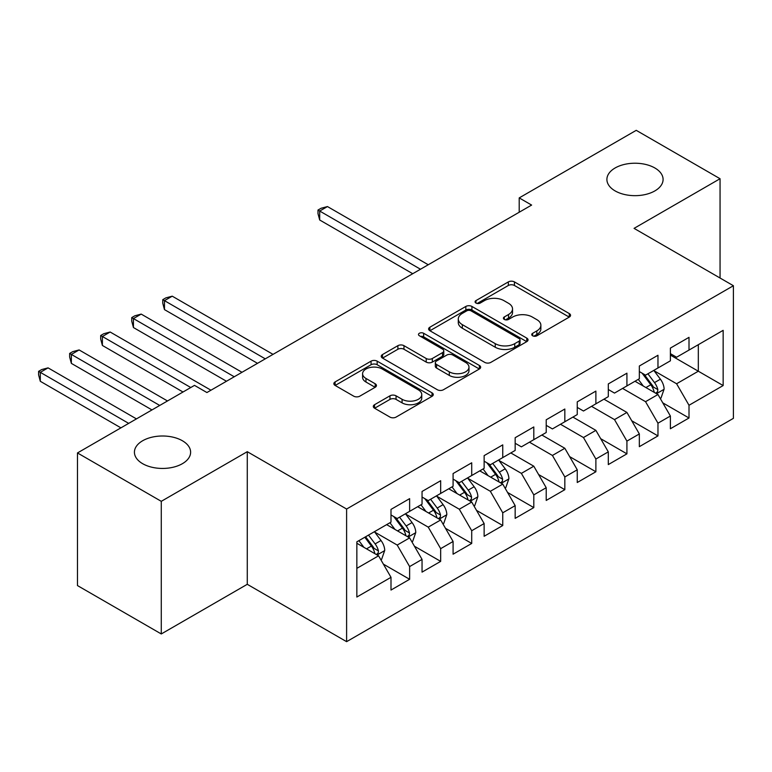 <?xml version="1.0" encoding="UTF-8"?>
<svg xmlns="http://www.w3.org/2000/svg" width="772" height="772" viewBox="0 0 772 772"><rect width="100%" height="100%" fill="white"/><g stroke="black" fill="none" stroke-linecap="round" stroke-linejoin="round"><path stroke-width="1.16" d="M532.641 335.781A3.02 1.737 0 0 0 536.907 335.781L569.282 317.089A4.314 2.49 0 0 0 570.547 315.323A4.314 2.49 0 0 0 569.282 313.567L514.432 281.905A4.314 2.49 0 0 0 508.343 281.905L475.967 300.597A3.02 1.737 0 0 0 475.079 301.823A3.02 1.737 0 0 0 475.967 303.058A3.02 1.737 0 0 0 480.232 303.058L484.42 300.636A13.79 7.961 0 0 1 503.923 300.636L508.497 303.28A13.79 7.961 0 0 1 512.531 308.906A13.79 7.961 0 0 1 508.497 314.532L504.299 316.954A3.02 1.737 0 0 0 503.421 318.189A3.02 1.737 0 0 0 504.299 319.415A3.02 1.737 0 0 0 508.565 319.415L512.762 317.002A13.79 7.961 0 0 1 532.255 317.002L536.829 319.637A13.79 7.961 0 0 1 540.873 325.263A13.79 7.961 0 0 1 536.829 330.898L532.641 333.321A3.02 1.737 0 0 0 531.754 334.546A3.02 1.737 0 0 0 532.641 335.781L532.641 333.321M182.395 440.754A28.101 16.222 0 0 0 151.775 437.232A28.101 16.222 0 0 0 134.424 452.218A28.101 16.222 0 0 0 142.656 463.692A28.101 16.222 0 0 0 173.275 467.205A28.101 16.222 0 0 0 190.616 452.218A28.101 16.222 0 0 0 182.395 440.754M654.859 167.978A28.101 16.222 0 0 0 624.239 164.455A28.101 16.222 0 0 0 606.898 179.442A28.101 16.222 0 0 0 615.13 190.916A28.101 16.222 0 0 0 645.749 194.428A28.101 16.222 0 0 0 663.09 179.442A28.101 16.222 0 0 0 654.859 167.978M374.574 404.692A4.314 2.49 0 0 0 373.31 406.458A4.314 2.49 0 0 0 374.574 408.214L389.966 417.102A4.314 2.49 0 0 0 396.055 417.102L432.011 396.335A4.314 2.49 0 0 0 433.275 394.579A4.314 2.49 0 0 0 432.011 392.823L377.161 361.151A4.314 2.49 0 0 0 371.071 361.151L335.116 381.918A4.314 2.49 0 0 0 333.851 383.674A4.314 2.49 0 0 0 335.116 385.431L353.701 396.161A4.314 2.49 0 0 0 359.8 396.161L375.182 387.283A4.314 2.49 0 0 0 376.447 385.517A4.314 2.49 0 0 0 375.182 383.761L365.967 378.444A11.532 6.659 0 0 1 362.589 373.735A11.532 6.659 0 0 1 369.701 367.588A11.532 6.659 0 0 1 382.265 369.026L418.376 389.87A11.532 6.659 0 0 1 421.753 394.579A11.532 6.659 0 0 1 414.632 400.726A11.532 6.659 0 0 1 402.077 399.288L396.055 395.814A4.314 2.49 0 0 0 389.966 395.814L374.574 404.692L374.574 408.214M161.28 501.327L161.28 633.957L247.272 584.308L247.272 451.688L161.28 501.327L77.47 452.942L194.496 385.373L206.915 392.543L531.618 205.072L519.209 197.902L519.209 212.242M247.272 451.688L346.609 509.037L733.4 285.727L733.4 418.347L346.609 641.667L346.609 509.037M720.054 278.017L720.054 178.728L634.063 228.367L733.4 285.727M720.054 178.728L636.234 130.333L519.209 197.902M484.729 362.386A4.314 2.49 0 0 0 490.818 362.386L526.774 341.629A4.314 2.49 0 0 0 528.038 339.873A4.314 2.49 0 0 0 526.774 338.107L471.924 306.445A4.314 2.49 0 0 0 465.834 306.445L429.879 327.203A4.314 2.49 0 0 0 428.614 328.959A4.314 2.49 0 0 0 429.879 330.725L484.729 362.386M420.576 336.428A3.02 1.737 0 0 1 423.635 336.853L423.635 333.272L479.393 365.465A4.314 2.49 0 0 1 480.657 367.221A4.314 2.49 0 0 1 479.393 368.987L443.437 389.744A4.314 2.49 0 0 1 437.348 389.744L382.497 358.073L382.497 354.56A4.314 2.49 0 0 0 381.233 356.317A4.314 2.49 0 0 0 382.497 358.073M382.497 354.56L397.889 345.673A4.314 2.49 0 0 1 403.978 345.673L426.221 358.517A4.314 2.49 0 0 0 432.32 358.517L442.52 352.621A4.314 2.49 0 0 0 443.784 350.864A4.314 2.49 0 0 0 442.52 349.108L419.37 335.733A3.02 1.737 0 0 1 418.482 334.508A3.02 1.737 0 0 1 420.344 332.896A3.02 1.737 0 0 1 423.635 333.272M670.385 355.081L698.322 371.216L698.322 344.688L723.152 330.348L689.01 350.063L689.01 337.345L670.385 348.095L670.385 360.823L657.966 367.983L657.966 355.265L639.341 366.015L639.341 378.743L626.922 385.913L626.922 373.185L608.297 383.935L608.297 396.663L595.878 403.833L595.878 391.105L577.253 401.865L577.253 414.583L564.834 421.753L564.834 409.025L546.209 419.785L546.209 432.513L533.799 439.673L533.799 426.955L515.165 437.705L515.165 450.433L502.755 457.603L502.755 444.875L484.131 455.625L484.131 468.353L471.711 475.523L471.711 462.795L453.087 473.554L453.087 486.273L440.667 493.443L440.667 480.715L422.043 491.474L422.043 504.193L409.623 511.363L409.623 498.644L390.999 509.395L390.999 522.123L356.847 541.838L356.847 597.036L390.999 577.321L378.579 555.811L356.847 543.266M723.152 330.348L723.152 385.556L689.01 405.271L676.59 383.761L654.087 370.763M662.781 402.849L689.01 417.99L689.01 405.271M689.01 417.99L670.385 428.75L670.385 416.021L657.966 423.191L645.546 401.681L622.579 388.422M631.737 420.769L657.966 435.91L657.966 423.191M657.966 435.91L639.341 446.67L639.341 433.941L626.922 441.111L614.502 419.601L591.535 406.342M600.693 438.689L626.922 453.839L626.922 441.111M626.922 453.839L608.297 464.59L608.297 451.861L595.878 459.031L583.468 437.531L560.491 424.262M569.649 456.619L595.878 471.76L595.878 459.031M595.878 471.76L577.253 482.51L577.253 469.791L564.834 476.961L552.424 455.451L529.447 442.182M538.605 474.539L564.834 489.68L564.834 476.961M564.834 489.68L546.209 500.439L546.209 487.711L533.799 494.881L521.38 473.371L498.866 460.382M507.561 492.459L533.799 507.6L533.799 494.881M533.799 507.6L515.165 518.359L515.165 505.631L502.755 512.801L490.336 491.291L467.832 478.302M476.517 510.379L502.755 525.529L502.755 512.801M502.755 525.529L484.131 536.279L484.131 523.551L471.711 530.721L459.292 509.221L436.788 496.222M445.483 528.309L471.711 543.449L471.711 530.721M471.711 543.449L453.087 554.199L453.087 541.481L440.667 548.651L428.248 527.141L405.744 514.142M414.439 546.229L440.667 561.369L440.667 548.651M440.667 561.369L422.043 572.129L422.043 559.401L409.623 566.571L397.204 545.061L374.7 532.072M383.394 564.149L409.623 579.289L409.623 566.571M409.623 579.289L390.999 590.049L390.999 577.321M390.999 514.953L397.204 518.533L409.623 511.363M356.847 568.356L378.579 555.811M422.043 497.033L428.248 500.613L440.667 493.443M397.204 545.061L409.623 537.891L386.656 524.632M422.043 559.401L409.623 537.891M453.087 479.103L459.292 482.693L471.711 475.523M428.248 527.141L440.667 519.971L417.691 506.712M453.087 541.481L440.667 519.971M484.131 461.183L490.336 464.773L502.755 457.603M459.292 509.221L471.711 502.051L448.735 488.782M484.131 523.551L471.711 502.051M515.165 443.263L521.38 446.843L533.799 439.673M490.336 491.291L502.755 484.121L479.779 470.862M515.165 505.631L502.755 484.121M546.209 425.343L552.424 428.923L564.834 421.753M521.38 473.371L533.799 466.201L510.823 452.942M546.209 487.711L533.799 466.201M577.253 407.413L583.468 411.003L595.878 403.833M552.424 455.451L564.834 448.281L541.867 435.022M577.253 469.791L564.834 448.281M608.297 389.493L614.502 393.083L626.922 385.913M583.468 437.531L595.878 430.361L572.911 417.092M608.297 451.861L595.878 430.361M639.341 371.573L645.546 375.153L657.966 367.983M614.502 419.601L626.922 412.431L603.955 399.172M639.341 433.941L626.922 412.431M670.385 353.653L676.59 357.233L689.01 350.063M645.546 401.681L657.966 394.511L634.989 381.252M670.385 416.021L657.966 394.511M77.47 452.942L77.47 585.572L161.28 633.957M247.272 584.308L346.609 641.667M676.59 383.761L698.322 371.216L723.152 385.556M533.848 336.206L536.829 334.479A13.79 7.961 0 0 0 540.873 328.853L540.873 325.263M512.531 308.906L512.531 312.496A13.79 7.961 0 0 1 508.497 318.122L505.506 319.84M569.225 317.118L514.432 285.486A4.314 2.49 0 0 0 508.343 285.486L477.173 303.483M526.716 341.658L471.924 310.026A4.314 2.49 0 0 0 465.834 310.026L429.936 330.754M519.16 341.099A3.02 1.737 0 0 0 520.038 339.873A3.02 1.737 0 0 0 519.16 338.638L471.017 310.846A3.02 1.737 0 0 0 466.751 310.846L462.332 313.393A13.79 7.961 0 0 0 458.288 319.019A13.79 7.961 0 0 0 462.332 324.655L495.238 343.656A13.79 7.961 0 0 0 514.741 343.656L519.16 341.099L519.16 344.688A3.02 1.737 0 0 0 520.038 343.453L520.038 339.873M458.288 319.019L458.288 322.609A13.79 7.961 0 0 0 462.332 328.235L462.332 324.655M519.16 344.688L514.741 347.236A13.79 7.961 0 0 1 495.238 347.236L462.332 328.235M382.555 358.112L397.889 349.262L397.889 345.673M443.784 350.864L443.784 354.445A4.314 2.49 0 0 1 442.52 356.21L432.32 362.097A4.314 2.49 0 0 1 426.221 362.097L403.978 349.262A4.314 2.49 0 0 0 397.889 349.262M423.635 336.853L479.335 369.016M449.304 371.843A11.532 6.659 0 0 0 461.868 373.281A11.532 6.659 0 0 0 468.98 367.134A11.532 6.659 0 0 0 465.603 362.435L452.884 355.081A4.314 2.49 0 0 0 446.785 355.081L436.585 360.978A4.314 2.49 0 0 0 435.321 362.734A4.314 2.49 0 0 0 436.585 364.5L449.304 371.843L449.304 375.424A11.532 6.659 0 0 0 461.868 376.871A11.532 6.659 0 0 0 468.98 370.724L468.98 367.134M435.321 362.734L435.321 366.324A4.314 2.49 0 0 0 436.585 368.08L436.585 364.5M449.304 375.424L436.585 368.08M421.753 394.579L421.753 398.169A11.532 6.659 0 0 1 414.632 404.316A11.532 6.659 0 0 1 402.077 402.868L396.055 399.394A4.314 2.49 0 0 0 389.966 399.394L374.632 408.243M362.589 373.735L362.589 377.315A11.532 6.659 0 0 0 365.967 382.024L365.967 378.444M375.124 387.312L365.967 382.024M431.953 396.374L377.161 364.741A4.314 2.49 0 0 0 371.071 364.741L335.173 385.469M660.263 398.497L661.006 398.062L664.113 389.098A11.638 6.716 -120 0 0 660.398 379.197L653.807 370.386M643.298 386.039L638.28 379.351M635.935 381.793L635.366 381.03M428.248 264.757L327.453 206.558L319.695 211.045L319.695 220.001L412.73 273.713M655.775 393.247L657.58 391.626L657.831 389.599A11.638 6.716 -120 0 0 654.502 382.603L647.911 373.793M644.137 374.343L652.282 385.218A5.925 3.426 60 0 1 653.363 387.013L657.831 389.599M642.092 373.165L650.777 384.745A11.638 6.716 60 0 1 654.106 391.751L654.338 392.417M319.695 220.001L317.987 213.641L317.987 210.052L420.489 269.235M317.987 210.052L321.094 208.266L327.453 206.558M505.052 488.107L505.795 487.672L508.893 478.708A11.638 6.716 -120 0 0 505.187 468.807L498.587 460.006M488.078 475.658L483.069 468.961M480.724 471.412L480.155 470.65M273.037 354.367L172.243 296.178L164.475 300.655L164.475 309.611L257.51 363.332M500.555 482.857L502.36 481.236L502.62 479.209A11.638 6.716 -120 0 0 499.291 472.213L492.69 463.412M488.927 463.953L497.072 474.828A5.925 3.426 60 0 1 498.152 476.633L502.62 479.209M486.881 462.775L495.566 474.365A11.638 6.716 60 0 1 498.895 481.361L499.127 482.037M164.475 309.611L162.767 303.251L162.767 299.671L265.269 358.845M162.767 299.671L165.874 297.876L172.243 296.178M474.008 506.027L474.751 505.592L477.858 496.637A11.638 6.716 -120 0 0 474.143 486.727L467.542 477.926M457.043 493.578L452.025 486.891M449.68 489.332L449.111 488.57M241.993 372.287L141.199 314.098L133.44 318.575L133.44 327.54L226.466 381.252M469.521 500.787L471.316 499.156L471.576 497.129A11.638 6.716 -120 0 0 468.247 490.133L461.646 481.332M457.883 481.882L466.027 492.748A5.925 3.426 60 0 1 467.108 494.553L471.576 497.129M455.837 480.695L464.522 492.285A11.638 6.716 60 0 1 467.851 499.281L468.083 499.957M133.44 327.54L131.732 321.171L131.732 317.591L234.234 376.765M131.732 317.591L134.83 315.796L141.199 314.098M442.964 523.947L443.707 523.522L446.814 514.557A11.638 6.716 -120 0 0 443.099 504.647L436.508 495.846M425.999 511.498L420.981 504.811M418.636 507.252L418.067 506.49M210.949 390.207L110.155 332.018L102.396 336.495L102.396 345.46L183.012 392.002M438.477 518.707L440.272 517.086L440.532 515.049A11.638 6.716 -120 0 0 437.203 508.053L430.602 499.252M426.839 499.802L434.983 510.678A5.925 3.426 60 0 1 436.064 512.473L440.532 515.049M424.793 498.616L433.478 510.205A11.638 6.716 60 0 1 436.807 517.201L437.039 517.877M102.396 345.46L100.688 339.101L100.688 335.511L190.771 387.525M100.688 335.511L103.786 333.716L110.155 332.018M411.92 541.867L412.663 541.442L415.77 532.477A11.638 6.716 -120 0 0 412.055 522.576L405.464 513.766M394.955 529.418L389.937 522.731M387.592 525.172L387.023 524.41M167.485 400.967L79.111 349.938L71.352 354.425L71.352 363.38L151.968 409.922M407.433 536.627L409.237 535.006L409.488 532.979A11.638 6.716 -120 0 0 406.159 525.973L399.568 517.172M395.795 517.722L403.949 528.598A5.925 3.426 60 0 1 405.02 530.393L409.488 532.979M393.749 516.545L402.434 528.125A11.638 6.716 60 0 1 405.763 535.121L405.995 535.797M71.352 363.38L69.644 357.021L69.644 353.431L159.727 405.445M69.644 353.431L72.751 351.646L79.111 349.938M380.876 559.797L381.619 559.362L384.726 550.397A11.638 6.716 -120 0 0 381.011 540.496L374.42 531.696M363.911 547.348L358.893 540.651M136.441 418.887L48.067 367.868L40.308 372.345L40.308 381.3L120.924 427.852M376.389 554.547L378.193 552.926L378.444 550.899A11.638 6.716 -120 0 0 375.115 543.903L368.524 535.102M365.61 536.781L372.905 546.518A5.925 3.426 60 0 1 373.976 548.323L378.444 550.899M364.799 537.244L371.39 546.055A11.638 6.716 60 0 1 374.719 553.051L374.951 553.727M40.308 381.3L38.6 374.941L38.6 371.361L128.683 423.365M38.6 371.361L41.707 369.566L48.067 367.868M536.829 334.479L536.829 330.898M504.299 319.415L504.299 316.954M508.497 318.122L508.497 314.532M475.967 303.058L475.967 300.597M508.343 285.486L508.343 281.905M514.432 285.486L514.432 281.905M569.282 317.089L569.282 313.567M429.879 330.725L429.879 327.203M465.834 310.026L465.834 306.445M471.924 310.026L471.924 306.445M526.774 341.629L526.774 338.107M495.238 347.236L495.238 343.656M514.741 347.236L514.741 343.656M403.978 349.262L403.978 345.673M426.221 362.097L426.221 358.517M432.32 362.097L432.32 358.517M442.52 356.21L442.52 352.621M479.393 368.987L479.393 365.465M389.966 399.394L389.966 395.814M396.055 399.394L396.055 395.814M402.077 402.868L402.077 399.288M375.182 387.283L375.182 383.761M335.116 385.431L335.116 381.918M371.071 364.741L371.071 361.151M377.161 364.741L377.161 361.151M432.011 396.335L432.011 392.823M656.509 393.672L664.036 389.329M654.502 382.603L660.398 379.197M645.913 387.554L650.777 384.745M501.289 483.282L508.825 478.939M499.291 472.213L505.187 468.807M490.702 477.164L495.566 474.365M470.254 501.202L477.781 496.859M468.247 490.133L474.143 486.727M459.658 495.093L464.522 492.285M439.21 519.131L446.737 514.779M437.203 508.053L443.099 504.647M428.614 513.013L433.478 510.205M408.166 537.051L415.693 532.709M406.159 525.973L412.055 522.576M397.57 530.933L402.434 528.125M377.122 554.971L384.649 550.629M375.115 543.903L381.011 540.496M366.526 548.853L371.39 546.055"/></g></svg>
